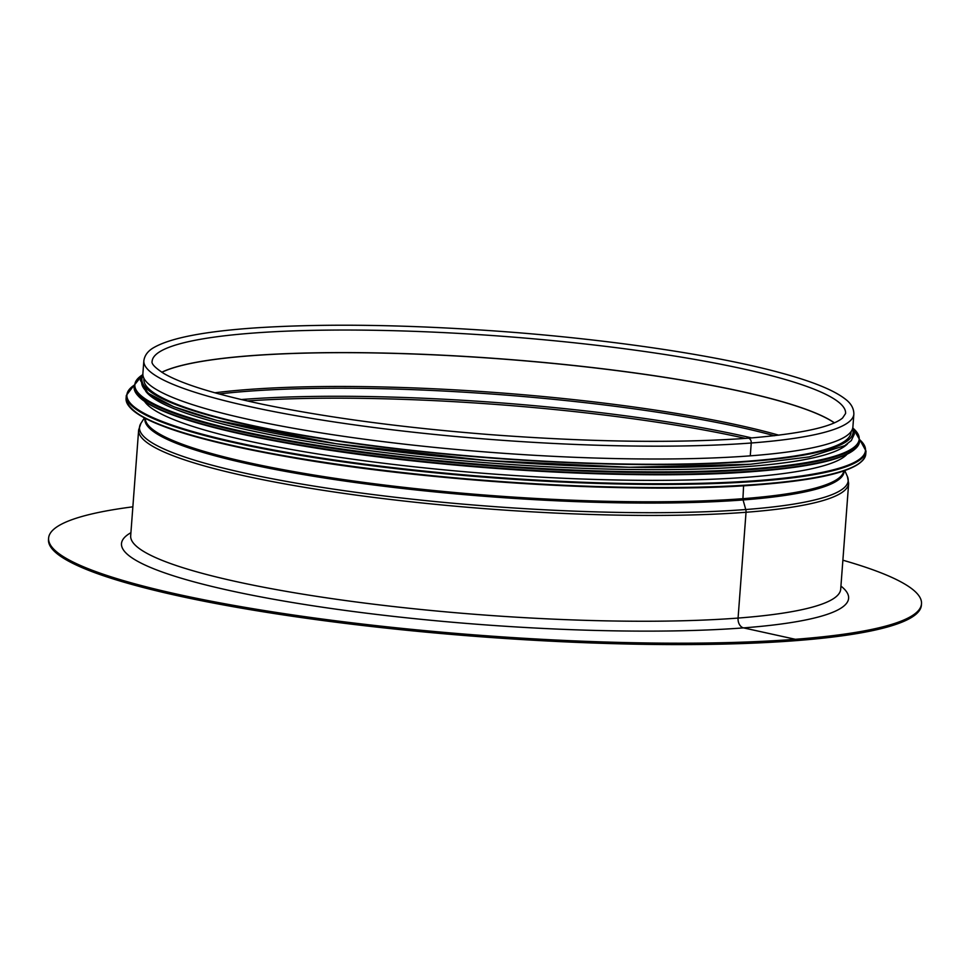 <?xml version="1.0" encoding="UTF-8"?>
<svg xmlns="http://www.w3.org/2000/svg" width="970" height="970" viewBox="0 0 970 970"><rect width="100%" height="100%" fill="white"/><g stroke="black" fill="none" stroke-linecap="round" stroke-linejoin="round"><path stroke-width="1.45" d="M132.866 506.825A437.676 64.529 4.3 0 0 48.609 538.144L48.5 539.55A437.676 64.529 4.3 0 0 316.766 619.709A437.676 64.529 4.3 0 0 795.23 640.697L795.339 639.291L743.529 627.881A8.585 6.099 85.6 0 1 738.073 618.072L746.027 512.269A5.723 4.062 -94.4 0 0 745.76 509.529L743.068 499.95A2.861 2.037 85.6 0 1 742.923 498.677L743.59 485.764L742.935 498.677A350.291 51.652 4.3 0 0 843.827 470.911M143.851 360.731L142.881 373.571A356.002 52.489 4.3 0 0 361.082 438.767A356.002 52.489 4.3 0 0 750.271 455.839L751.241 442.999A4.147 2.946 -94.4 0 0 747.979 438.222A4.147 2.946 -94.4 0 0 747.979 438.222C676.211 443.351 590.039 442.138 489.474 434.572C403.484 427.758 328.333 417.755 264.034 404.575C215.255 394.305 181.839 383.938 163.809 373.474C155.127 367.824 151.235 363.774 152.12 361.349A347.709 51.264 4.3 0 1 502.702 336.299A347.709 51.264 4.3 0 1 845.585 413.499L842.554 418.046C831.617 427.164 800.092 433.893 747.991 438.222A4.147 2.946 -94.4 0 1 751.241 442.999A356.002 52.489 4.3 0 0 853.855 414.117C853.867 408.334 850.969 403.29 845.173 398.997C833.751 390.134 812.484 381.489 781.396 373.05C717.691 355.517 612.991 339.852 505.855 331.764C410.286 324.671 327.314 323.337 256.953 327.787C206.089 331.194 172.029 337.608 154.776 347.042C148.349 350.425 144.7 354.984 143.851 360.731A356.002 52.489 4.3 0 0 362.053 425.927A356.002 52.489 4.3 0 0 751.241 442.999L750.271 455.839A356.002 52.489 4.3 0 0 852.897 426.958L853.855 414.117M48.609 538.144A437.676 64.529 4.3 0 0 316.863 618.302A437.676 64.529 4.3 0 0 795.339 639.291A437.676 64.529 4.3 0 0 921.5 603.776L921.391 605.183A437.676 64.529 4.3 0 1 795.242 640.697L795.339 639.291L743.517 627.881A8.585 6.099 85.6 0 1 738.073 618.072L746.039 512.269A5.723 4.062 -94.4 0 0 745.76 509.529L743.068 499.95A2.861 2.037 85.6 0 1 742.935 498.677M921.5 603.776A437.676 64.529 4.3 0 0 842.869 560.211M144.651 401.531A354.571 52.283 4.3 0 0 379.343 462.714A354.571 52.283 4.3 0 0 747.64 477.204A354.571 52.283 4.3 0 0 846.968 454.336M145.682 391.14A354.571 52.283 4.3 0 0 381.161 452.129A354.571 52.283 4.3 0 0 748.452 466.485A354.571 52.283 4.3 0 0 847.489 443.908M143.96 378.361L143.899 379.173A354.571 52.283 4.3 0 0 361.228 444.114A354.571 52.283 4.3 0 0 748.852 461.114A354.571 52.283 4.3 0 0 851.054 432.353L851.114 431.529M130.914 532.7A364.587 53.762 4.3 0 0 309.381 605.231A364.587 53.762 4.3 0 0 743.517 627.881A364.587 53.762 4.3 0 0 840.929 586.086M130.683 535.864L130.683 535.804A356.002 52.489 4.3 0 0 348.885 601A356.002 52.489 4.3 0 0 738.073 618.072A356.002 52.489 4.3 0 0 840.699 589.19L840.687 589.251M130.683 535.804L138.637 430.001A356.002 52.489 4.3 0 0 356.839 495.197A356.002 52.489 4.3 0 0 746.027 512.269A356.002 52.489 4.3 0 0 848.653 483.375L840.699 589.19M144.384 417.924L140.905 423.381A355.347 52.392 4.3 0 0 344.532 490.723A355.347 52.392 4.3 0 0 745.76 509.529A355.347 52.392 4.3 0 0 847.404 476.5L848.653 483.375M144.966 418.228A350.619 51.701 4.3 0 0 357.591 482.842A350.619 51.701 4.3 0 0 743.068 499.95A350.619 51.701 4.3 0 0 844.155 470.802M145.282 418.385A350.291 51.652 4.3 0 0 362.065 482.163A350.291 51.652 4.3 0 0 742.923 498.677M834.394 422.811A347.709 51.264 4.3 0 0 501.005 358.851A347.709 51.264 4.3 0 0 161.796 372.237M834.309 422.847A347.709 51.264 4.3 0 0 500.993 358.936A347.709 51.264 4.3 0 0 161.869 372.286M778.813 435.19A348.861 51.434 4.3 0 0 214.904 392.789M774.412 435.724A349.345 51.507 4.3 0 0 219.171 393.965M751.714 437.931A354.086 52.21 4.3 0 0 241.287 399.543M745.481 438.404A354.571 52.283 4.3 0 0 247.374 400.962M129.871 407.291A370.31 54.599 4.3 0 0 378.567 470.207A370.31 54.599 4.3 0 0 758.407 484.733A370.31 54.599 4.3 0 0 860.717 462.241M758.855 484.26A370.879 54.684 4.3 0 0 865.761 454.166C862.961 469.189 827.204 479.386 758.504 484.745C639.606 494.506 431.262 482.272 289.994 457.246C183.269 438.307 128.634 418.737 126.088 398.549A370.879 54.684 4.3 0 0 353.407 466.473A370.879 54.684 4.3 0 0 758.855 484.26M126.088 398.549L126.318 395.421A370.879 54.684 4.3 0 0 353.65 463.345A370.879 54.684 4.3 0 0 759.098 481.132A370.879 54.684 4.3 0 0 866.004 451.038L859.687 439.555M134.26 385.151A370.346 54.599 4.3 0 0 322.343 458.179A370.346 54.599 4.3 0 0 758.758 480.477A370.346 54.599 4.3 0 0 859.675 439.689M137.849 395.53A363.156 53.544 4.3 0 0 381.719 457.234A363.156 53.544 4.3 0 0 754.26 471.493A363.156 53.544 4.3 0 0 854.582 449.425M754.708 471.008A363.726 53.629 4.3 0 0 859.541 441.495C856.789 456.239 821.723 466.243 754.345 471.493C637.739 481.059 433.42 469.068 294.88 444.527C190.217 425.963 136.637 406.769 134.127 386.957A363.726 53.629 4.3 0 0 357.069 453.572A363.726 53.629 4.3 0 0 754.708 471.008M134.127 386.957L134.26 385.211A363.726 53.629 4.3 0 0 357.202 451.826A363.726 53.629 4.3 0 0 754.83 469.274A363.726 53.629 4.3 0 0 859.675 439.749L852.897 427.988M142.59 374.784A363.216 53.556 4.3 0 0 325.314 446.576A363.216 53.556 4.3 0 0 754.502 468.631A363.216 53.556 4.3 0 0 853.006 428.194M141.923 380.446A356.584 52.574 4.3 0 0 355.844 446.552A356.584 52.574 4.3 0 0 750.053 464.254M142.978 375.536A356.584 52.574 4.3 0 0 349.418 442.805A356.584 52.574 4.3 0 0 750.271 461.429A356.584 52.574 4.3 0 0 852.497 428.885M140.905 423.381L138.637 430.001M844.785 470.583L847.404 476.5M865.761 454.166L866.004 451.038M134.272 385.017L126.318 395.421M859.541 441.495L859.675 439.749M142.723 374.59L134.26 385.211M142.869 374.42L140.371 380.288L147.974 393.141L173.751 406.757L216.504 420.325L336.493 443.799L487.073 460.544L629.603 467.273L750.271 464.266L809.271 456.894L844.688 445.691L851.333 440.562L854.364 434.014L852.788 427.794"/></g></svg>
